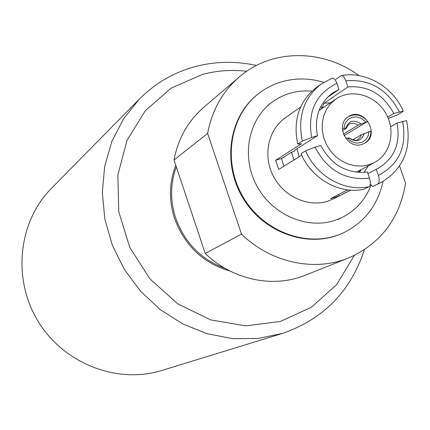 <?xml version="1.0" encoding="UTF-8"?>
<svg xmlns="http://www.w3.org/2000/svg" width="430" height="430" viewBox="0 0 430 430"><rect width="100%" height="100%" fill="white"/><g stroke="black" fill="none" stroke-linecap="round" stroke-linejoin="round"><path stroke-width="0.64" d="M354.304 255.431L336.647 284.617L311.368 307.278L280.296 321.473L245.793 325.87L210.641 319.888L177.767 303.843L150 278.973L129.742 247.331L118.739 211.619L117.863 174.902L127.065 140.277L145.426 110.569L171.258 88.085L202.353 74.444C216.849 70.584 231.641 69.526 246.718 71.267M256.447 65.462C235.785 60.953 215.382 61.323 195.225 66.591C173.677 72.428 154.945 83.382 139.024 99.448L123.426 118.997L111.811 141.588L104.662 166.426L102.302 192.619L104.872 219.187L112.305 245.132L124.351 269.454L140.556 291.228L160.288 309.621L182.782 323.962L207.174 333.728L232.533 338.614L257.914 338.501L282.386 333.46C323.467 319.151 350.783 291.25 364.339 249.755M281.048 333.873L162.411 370.284C117.782 384.501 64.102 363.995 38.232 321.533C12.131 279.204 18.205 222.03 51.122 188.684L139.024 99.448M364.463 143.357C368.741 140.594 370.896 136.487 370.94 131.026L361.356 134.762L352.611 139.927M369.004 131.596L368.171 135.815L366.021 139.385L362.796 141.895L360.888 142.658L356.75 143.093L354.637 142.749L350.633 140.992L347.289 137.987L345.758 138.439M349.187 138.213L347.289 137.987M343.414 134.138L358.066 125.211L367.634 121.448L344.048 135.622M342.377 128.812L343.978 128.344L345.973 128.446L342.543 130.725M343.978 128.344L344.833 124.114L345.768 122.222L348.515 119.153L352.165 117.309L356.293 116.901L360.442 117.96L362.377 119.013L365.699 122.012M293.98 159.998L291.497 152.236L294.324 151.188L294.502 150.285L317.431 135.74C314.158 117.562 319.178 103.334 332.481 93.052L338.98 89.456L336.883 83.356C335.464 79.663 333.879 77.921 332.127 78.131L320.947 84.194L316.238 87.586C299.038 101.426 292.862 120.244 297.716 144.039L302.322 141.083L311.653 137.428L317.431 135.74M301.704 155.225L278.704 169.425L275.603 160.288L281.457 158.562L291.497 152.236M361.926 144.416C346.886 149.742 334.701 124.48 348.51 116.632C363.629 106.113 380.975 134.585 364.704 143.222L361.926 144.416M348.386 116.713C355.519 113.24 361.936 114.815 367.634 121.448M299.129 156.816L296.963 148.726M368.945 164.803L362.146 166.055L355.11 165.808L348.133 164.066L341.501 160.89L335.497 156.418L330.374 150.833L326.359 144.367L323.607 137.299L322.242 129.919L322.317 122.55L323.828 115.493L326.703 109.043L330.815 103.469L335.991 98.997C351.294 88.354 374.788 94.88 385.285 112.423C396.062 129.806 391.09 153.698 374.627 162.438L368.945 164.803M371.09 184.938C365.43 199.821 355.637 210.727 341.705 217.655L334.191 220.606C306.128 229.588 271.69 214.215 256.586 185.411C241.268 156.719 248.153 120.12 271.588 102.533C283.461 93.767 296.904 89.972 311.906 91.149M281.457 158.562L283.902 166.211M350.676 190.151L334.105 198.596L327.585 201.256C307.735 207.502 283.542 196.354 273.222 175.945C262.746 155.612 268.121 129.935 285.036 118.03L300.559 107.081M350.52 190.141L338.996 196.016L330.568 198.606L347.628 189.867M275.603 160.288L301.435 143.803L297.716 144.039M335.749 79.297L341.372 75.589C343.054 75.718 344.532 77.475 345.811 80.851L347.908 86.935C368.069 85.366 383.356 94.213 393.762 113.477L403.238 111.117L402.62 111.805L397.309 114.934L388.322 118.481M327.149 97.61L338.98 89.456M347.908 86.935L324.032 103.254L322.269 107.462L321.608 107.908L323.091 107.726M322.269 107.462L323.752 107.28M361.324 169.544L359.147 172.473M360.619 169.92L358.765 172.451M324.032 103.254L330.315 102.834M368.311 165.808L364.07 172.392M367.37 171.984C346.999 173.967 331.46 165.131 320.758 145.464L314.98 147.167L305.633 150.79L301 153.671C311.508 178.853 339.727 194.672 363.844 189.264L368.962 186.706C370.606 185.373 370.778 182.519 369.488 178.144L367.37 171.984M387.726 117.067L393.762 113.477M406.549 120.62L397.067 123.018C400.669 143.244 394.412 158.331 378.303 168.286L376.271 169.28L378.389 175.424C379.679 179.788 379.491 182.637 377.825 183.975L372.649 186.555L370.289 184.115M367.935 173.629L376.271 169.28M397.067 123.018L390.655 126.71M406.597 120.771C411.918 148.742 403.345 169.345 380.867 182.578L372.649 186.555M338.491 194.548L338.996 196.016M321 106.129L321.608 107.908M230.131 271.099C203.191 263.241 184.663 245.68 174.548 218.424C168.716 200.09 169.13 182.385 175.795 165.303M383.071 181.401C377.733 205.454 364.323 222.686 342.85 233.098C309.552 248.416 264.858 233.081 243.794 198.171C222.412 163.448 229.233 116.654 258.081 94.03C265.439 88.204 273.625 84.033 282.65 81.523C296.189 77.894 309.896 78.147 323.774 82.286M342.183 233.388C308.917 248.69 264.278 233.366 243.235 198.493C221.885 163.814 228.701 117.073 257.522 94.471L258.027 94.073M399.572 165.98L405.571 183.325C399.577 218.736 380.695 243.563 348.929 257.817C314.712 272.099 270.841 262.832 241.483 234.108L207.636 133.424C211.931 110.521 222.353 91.816 238.892 77.298C271.341 48.692 322.704 48.671 359.018 75.605M238.892 77.298L203.433 107.591C187.921 121.201 178.117 138.67 174.021 159.992L205.223 253.431C232.506 280.011 273.448 288.492 305.547 275.109L348.929 257.817M205.223 253.431L241.483 234.108M207.636 133.424L174.021 159.992M176.332 166.904C170.28 183.416 170.054 200.45 175.66 217.999C184.696 242.816 201.251 259.655 225.315 268.508M364.221 133.477C361.286 141.196 356.19 142.696 348.934 137.976M361.356 134.762L360.093 137.428L357.959 139.363C356.513 141.013 353.557 140.535 349.096 137.923M345.94 128.597L348.821 124.367C351.901 122.668 354.981 122.948 358.066 125.211M345.634 128.371C348.612 120.663 353.707 119.174 360.926 123.904M311.653 137.428C307.342 111.843 315.754 93.821 336.883 83.356M369.488 178.144C345.543 180.799 327.37 170.474 314.98 147.167M345.811 80.851C369.488 78.76 387.322 89.096 399.319 111.859M402.625 121.384C407.205 146.399 399.126 164.416 378.389 175.424M302.322 141.083C297.42 117.094 303.628 98.131 320.947 84.194L332.073 78.142M368.962 186.706C344.672 192.145 316.238 176.187 305.633 150.79M380.867 182.578L377.825 183.975M335.991 98.997L319.033 110.472M374.627 162.438L356.293 172.231M271.588 102.533L267.863 105.339M341.705 217.655L337.486 219.644M403.179 110.967C392.676 86.457 365.36 71.02 341.452 75.567M258.081 94.03L257.522 94.471"/></g></svg>
